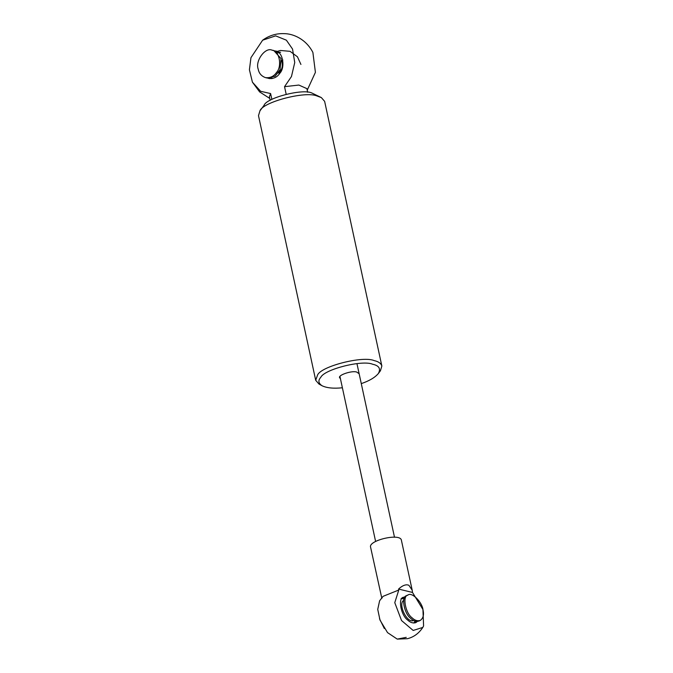 <?xml version="1.0" encoding="UTF-8"?>
<svg xmlns="http://www.w3.org/2000/svg" width="673" height="673" viewBox="0 0 673 673"><rect width="100%" height="100%" fill="white"/><g stroke="black" fill="none" stroke-linecap="round" stroke-linejoin="round"><path stroke-width="1.01" d="M416.427 621.415L415.165 622.853M402.757 597.708L404.666 597.582M417.344 621.448L415.922 622.567C413.113 623.476 410.353 622.626 407.661 620.026C400.797 615.257 397.827 597.834 403.447 597.279L405.196 596.833M381.843 598.381L370.529 546.913C368.863 540.276 400.452 532.806 401.402 540.251L412.196 590.179L408.839 585.224L407.157 584.82C404.591 584.702 401.731 586.116 398.576 589.06L412.499 592.45L412.196 590.179M398.786 590.028L383.097 596.328L379.614 600.779L377.738 609.376L380.009 620.136L387.539 632.62L397.247 639.106L407.476 638.694C413.752 637.129 418.858 633.369 422.812 627.429L413.172 630.45L401.537 620.54L394.773 602.663L398.786 590.028L398.576 589.06M407.157 584.82L408.839 585.224M412.499 592.45L422.938 609.511L423.586 625.907L422.812 627.429M384.317 628.489L379.513 618.756M407.888 595.083L406.618 595.714C401.007 596.27 403.968 613.692 410.833 618.462C413.533 621.061 416.284 621.911 419.094 621.002L420.364 620.371C423.25 618.184 424.133 614.693 423.014 609.889C422.265 602.234 411.826 591.601 407.888 595.083C402.277 595.647 405.239 613.069 412.103 617.831C414.804 620.439 417.554 621.28 420.364 620.371M413.643 620.489C406.955 623.77 397.726 603.832 403.707 600.35M274.702 50.887L275.4 51.022C282.685 51.19 285.655 67.25 279.791 73.307C277.141 77.252 273.457 78.96 268.72 78.421L267.947 78.186M268.805 78.27L269.553 78.581M276.208 51.266L275.442 51.19M307.225 90.182L315.41 72.348L312.886 52.427M307.662 92.243L306.888 88.634L298.854 85.059L284.536 86.674L286.176 94.237M271.867 99.419L270.605 93.555L260.644 91.301L252.417 82.165L249.414 69.748L250.953 57.668L262.63 40.203L275.644 35.862L286.378 40.187L292.545 49.062L294.74 62.53L291.459 76.529L284.536 86.674M270.605 93.555L269.402 96.735L270.184 100.344M380.438 370.764L381.86 366.003C380.952 363.319 378.394 361.527 374.188 360.61C363.008 355.638 321.433 366.154 317.614 374.92L315.704 380.295L318.985 384.056L322.047 385.738M342.389 387.783C333.497 388.683 326.708 388.001 322.031 385.73C318.354 383.215 317.934 380.422 320.769 377.351C324.277 369.317 362.377 359.685 372.623 364.236C379.076 365.616 380.985 368.72 378.352 373.54C374.903 377.578 369.208 380.935 361.275 383.618M315.704 380.295L258.491 115.655L259.946 110.843C262.588 102.153 305.323 90.813 316.966 95.97L321.341 97.577L324.638 101.362L381.852 365.994M358.987 373.641L356.749 372.068C351.895 370.293 337.451 375.282 339.688 377.814L340.437 378.781M321.341 97.577L311.616 92.891C301.916 88.592 266.298 98.039 264.102 105.282M267.215 78.043L275.122 76.184L280.027 69.79L281.02 58.576L273.903 50.652L272.128 50.214M281.331 60.116C283.283 65.853 282.239 70.169 278.185 73.054M258.205 69.142C258.97 73.281 261.376 76.108 265.431 77.614C270.159 78.144 273.852 76.444 276.502 72.491C282.366 66.442 279.396 50.382 272.111 50.214C265.524 46.74 254.949 60.822 258.205 69.142M282.786 60.116L281.92 61.378M279.329 72.171L279.514 73.685M277.091 52.208L280.599 52.292M271.387 78.632L270.689 78.152M275.779 51.358L276.553 51.392M269.923 78.623L269.183 78.278M282.736 59.83L281.894 61.293M279.219 72.272L279.295 73.971M406.24 637.348L397.247 639.106M278.614 52.587L278.008 53.016M271.875 77.866L272.203 78.531M339.974 376.619L375.593 541.37M356.951 363.613L394.504 537.281M401.091 598.591L404.078 598.861M413.903 623.021L415.056 621.103M312.895 52.435C305.946 38.967 293.066 33.709 284.41 33.65C276.494 33.271 269.225 35.459 262.613 40.212M269.772 98.435L259.618 91.898L252.417 82.165M380.413 370.789L378.335 373.574M264.085 105.299L259.938 110.86M265.456 77.614L267.231 78.051M300.924 64.448L297.449 56.793L290.055 51.333L280.439 50.467L277.099 51.468"/></g></svg>
